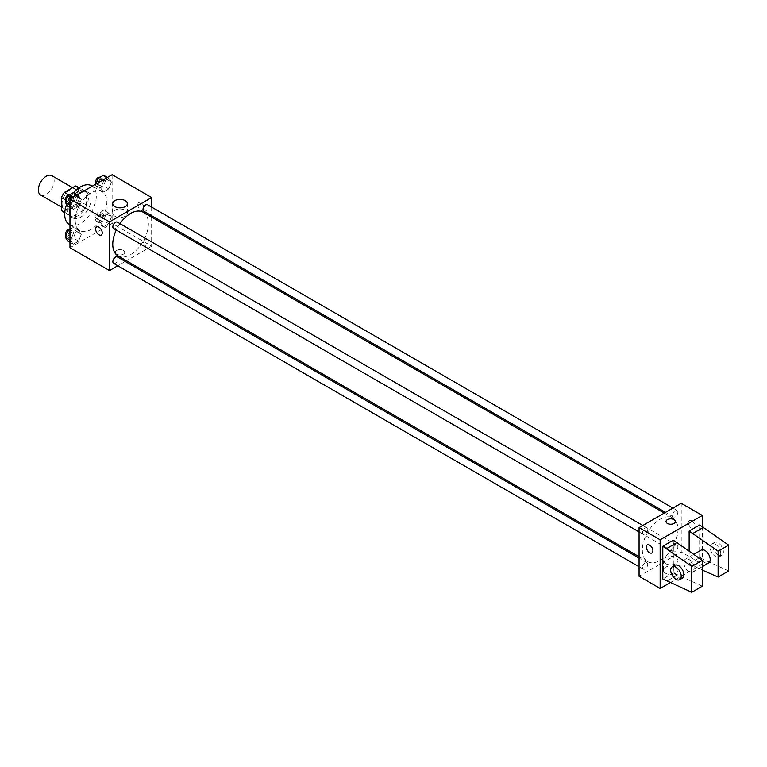 <?xml version="1.0" encoding="UTF-8"?>
<svg xmlns="http://www.w3.org/2000/svg" width="767" height="767" viewBox="0 0 767 767"><rect width="100%" height="100%" fill="white"/><g stroke="black" fill="none" stroke-linecap="round" stroke-linejoin="round"><path stroke-width="0.58" stroke-dasharray="3.83 2.88" d="M40.661 195.048A11.179 6.452 120 0 0 51.84 188.596A11.179 6.452 120 0 0 51.84 175.691M62.06 203.629A11.179 6.452 120 0 0 64.38 208.739A11.179 6.452 120 0 0 75.559 202.287A11.179 6.452 120 0 0 75.559 189.382A11.179 6.452 120 0 0 66.94 192.373A11.179 6.452 120 0 0 62.06 203.629M78.531 187.714L78.531 200.523A14.429 8.332 120 0 1 75.511 205.748L83.421 210.311A14.429 8.332 120 0 0 86.431 205.086L86.431 192.277L78.531 187.714A14.429 8.332 120 0 0 77.179 186.563M75.511 205.748L64.418 212.152A14.429 8.332 120 0 1 62.75 211.558M83.421 210.311L72.328 216.716L64.418 212.152M64.783 212.354L69.308 214.971L69.308 202.162L65.463 199.947M69.308 214.971A14.429 8.332 120 0 0 70.66 216.121A14.429 8.332 120 0 0 72.328 216.716M86.431 192.277A14.429 8.332 120 0 0 85.089 191.127A14.429 8.332 120 0 0 83.421 190.532L78.886 187.925M69.308 202.162A14.429 8.332 120 0 1 72.328 196.937L83.421 190.532M77.87 215.795A14.909 8.61 -60 0 1 70.42 216.534A14.909 8.61 -60 0 1 70.42 199.324A14.909 8.61 -60 0 1 85.319 190.715A14.909 8.61 -60 0 1 87.611 202.661A14.909 8.61 -60 0 1 77.87 215.795M80.506 217.31A14.909 8.61 120 0 0 90.247 204.185A14.909 8.61 120 0 0 87.956 192.239A14.909 8.61 120 0 0 76.47 196.227A14.909 8.61 120 0 0 69.97 211.232A14.909 8.61 120 0 0 73.057 218.049A14.909 8.61 120 0 0 80.506 217.31M72.328 196.937L68.484 194.722M86.431 205.086L78.531 200.523M69.327 224.51A22.358 12.905 120 0 0 91.685 211.596A22.358 12.905 120 0 0 91.685 185.787M73.574 192.747A22.358 12.905 120 0 0 66.652 204.367M75.233 220.359A22.358 12.905 120 0 0 79.864 230.589A22.358 12.905 120 0 0 102.222 217.684A22.358 12.905 120 0 0 102.222 191.865A22.358 12.905 120 0 0 84.993 197.857A22.358 12.905 120 0 0 75.233 220.359M111.436 216.86L108.78 223.715L103.449 226.792L100.793 223.005L103.449 216.141L108.78 213.073L111.436 216.86L108.78 223.715L103.449 226.792L100.793 223.005L103.449 216.141L108.78 213.073L111.436 216.86L106.172 213.811L103.507 220.675L98.186 223.753L95.52 219.966L98.186 213.101L103.507 210.024L106.172 213.811M111.436 182.057L108.78 188.912L103.449 191.99L100.793 188.203L103.449 181.338L108.78 178.27L111.436 182.057L108.78 188.912L103.449 191.99L100.793 188.203L103.449 181.338L108.78 178.27L111.436 182.057L106.172 179.008L103.507 185.873L98.186 188.941L95.52 185.154L95.952 184.061M112.126 174.723L112.126 223.398L69.97 247.741M81.302 234.261L78.637 241.116L73.316 244.194L70.65 240.407L73.316 233.542L78.637 230.474L81.302 234.261L78.637 241.116L73.316 244.194L70.65 240.407L73.316 233.542L78.637 230.474L81.302 234.261L76.029 231.222L73.364 238.077L68.042 241.154M81.302 199.458L78.637 206.313L73.316 209.391L70.65 205.604L73.316 198.739L78.637 195.671L81.302 199.458L78.637 206.313L73.316 209.391L70.65 205.604L73.316 198.739L78.637 195.671L81.302 199.458L76.029 196.41L73.364 203.274L68.042 206.352M151.645 217.128L151.645 246.217L112.126 223.398M151.645 246.217L126.459 260.761M125.232 261.47L117.773 265.765M116.737 254.203A4.66 2.684 0 0 0 121.809 254.788A4.66 2.684 0 0 0 124.685 252.305A4.66 2.684 0 0 0 120.026 249.611A4.66 2.684 0 0 0 115.366 252.305A4.66 2.684 0 0 0 116.737 254.203A4.66 2.684 0 0 0 121.809 254.788A4.66 2.684 0 0 0 124.685 252.295A4.66 2.684 0 0 0 120.026 249.611A4.66 2.684 0 0 0 115.366 252.295A4.66 2.684 0 0 0 116.737 254.203M117.974 255.862A25.186 14.544 120 0 0 143.161 241.317A25.186 14.544 120 0 0 143.161 212.229M119.968 223.628A25.186 14.544 120 0 0 116.248 230.081M151.645 207.109L151.645 215.719M143.774 211.174A3.73 2.148 120 0 0 147.504 209.017A3.73 2.148 120 0 0 147.504 204.722M142.998 244.27A3.73 2.148 120 0 0 143.774 245.977A3.73 2.148 120 0 0 147.504 243.82A3.73 2.148 120 0 0 147.504 239.525A3.73 2.148 120 0 0 144.627 240.522A3.73 2.148 120 0 0 142.998 244.27M113.631 263.378A3.73 2.148 120 0 0 117.361 261.231A3.73 2.148 120 0 0 117.361 256.926M117.361 222.123A3.73 2.148 -60 0 1 118.128 223.82A3.73 2.148 -60 0 1 116.507 227.578A3.73 2.148 -60 0 1 113.631 228.576M137.811 204.76A4.66 2.684 -120 0 0 139.843 209.449A4.66 2.684 -120 0 0 143.429 210.704A4.66 2.684 -120 0 0 143.429 205.326A4.66 2.684 -120 0 0 138.779 202.632A4.66 2.684 -120 0 0 137.811 204.76M96.623 226.974L96.623 226.974A4.66 2.684 60 0 1 100.209 228.221A4.66 2.684 60 0 1 102.241 232.909A4.66 2.684 60 0 1 101.282 235.038L101.282 235.038M137.811 204.77A4.66 2.684 -120 0 0 139.843 209.458A4.66 2.684 -120 0 0 143.429 210.704A4.66 2.684 -120 0 0 143.429 205.326A4.66 2.684 -120 0 0 138.769 202.632A4.66 2.684 -120 0 0 137.811 204.77M114.849 216.227A7.325 4.228 180 0 1 112.701 213.236A7.325 4.228 180 0 1 120.026 209.007A7.325 4.228 180 0 1 127.351 213.236A7.325 4.228 180 0 1 122.835 217.147A7.325 4.228 180 0 1 114.849 216.227M642.334 550.083A25.186 14.544 120 0 0 647.549 561.617A25.186 14.544 120 0 0 672.745 547.072A25.186 14.544 120 0 0 672.745 517.984A25.186 14.544 120 0 0 653.331 524.733A25.186 14.544 120 0 0 642.334 550.083M647.712 529.575A3.73 2.148 -60 0 1 646.082 533.324A3.73 2.148 -60 0 1 643.216 534.321A3.73 2.148 -60 0 1 643.216 530.026A3.73 2.148 -60 0 1 646.936 527.869A3.73 2.148 -60 0 1 647.712 529.575M672.582 550.025A3.73 2.148 120 0 0 673.359 551.722A3.73 2.148 120 0 0 677.079 549.575A3.73 2.148 120 0 0 677.079 545.27A3.73 2.148 120 0 0 674.212 546.267A3.73 2.148 120 0 0 672.582 550.025M642.439 567.427A3.73 2.148 120 0 0 643.216 569.124A3.73 2.148 120 0 0 646.936 566.976A3.73 2.148 120 0 0 646.936 562.671A3.73 2.148 120 0 0 644.069 563.668A3.73 2.148 120 0 0 642.439 567.427M672.582 515.213A3.73 2.148 120 0 0 673.359 516.92A3.73 2.148 120 0 0 677.079 514.772A3.73 2.148 120 0 0 677.079 510.467A3.73 2.148 120 0 0 674.212 511.464A3.73 2.148 120 0 0 672.582 515.213M681.221 503.286L681.221 551.972L639.064 576.305M665.507 573.217A7.325 4.228 0 0 0 673.493 574.128A7.325 4.228 0 0 0 678.009 570.226A7.325 4.228 0 0 0 670.684 565.988A7.325 4.228 0 0 0 663.359 570.226A7.325 4.228 0 0 0 665.507 573.217M702.304 526.488L702.304 564.138L681.221 551.972M702.304 564.138L670.099 582.728M665.507 563.601A7.325 4.228 180 0 1 663.359 560.61A7.325 4.228 180 0 1 670.684 556.382A7.325 4.228 180 0 1 678.009 560.61A7.325 4.228 180 0 1 673.493 564.512A7.325 4.228 180 0 1 665.507 563.601M691.767 520.783A4.66 2.684 -120 0 0 689.437 520.553A4.66 2.684 -120 0 0 689.437 525.932A4.66 2.684 -120 0 0 694.097 528.616A4.66 2.684 -120 0 0 694.806 524.887A4.66 2.684 -120 0 0 691.767 520.783M691.757 520.783A4.66 2.684 60 0 1 694.806 524.887A4.66 2.684 60 0 1 694.087 528.626A4.66 2.684 60 0 1 689.437 525.932A4.66 2.684 60 0 1 689.437 520.553A4.66 2.684 60 0 1 691.757 520.783M666.024 521.541L666.024 521.55A4.66 2.684 0 0 0 668.901 524.034A4.66 2.684 0 0 0 673.982 523.449A4.66 2.684 0 0 0 675.343 521.55L675.343 521.55M651.94 552.959L651.94 552.959A4.66 2.684 -120 0 0 651.94 547.58A4.66 2.684 -120 0 0 647.281 544.886L647.281 544.886M702.304 586.189L673.321 572.882L673.321 540.179M673.321 572.882L662.784 578.97M728.65 570.984L699.667 557.676L689.13 563.755L689.13 550.927M699.667 557.676L699.667 524.964M701.211 550.073A7.449 4.305 -120 0 0 699.667 553.486A7.449 4.305 -120 0 0 702.917 560.984A7.449 4.305 -120 0 0 708.66 562.988M689.13 563.755L702.304 570.102M683.857 562.614A7.449 4.305 60 0 1 685.401 559.201A7.449 4.305 60 0 1 691.144 561.204A7.449 4.305 60 0 1 694.394 568.702A7.449 4.305 60 0 1 692.85 572.115A7.449 4.305 60 0 1 687.117 570.111A7.449 4.305 60 0 1 683.857 562.614M682.314 578.193A7.449 4.305 60 0 1 678.594 577.829A7.449 4.305 60 0 1 673.723 571.262A7.449 4.305 60 0 1 674.864 565.289M720.75 553.486A7.449 4.305 60 0 1 719.206 556.9A7.449 4.305 60 0 1 715.477 556.535A7.449 4.305 60 0 1 710.606 549.968A7.449 4.305 60 0 1 711.747 543.995A7.449 4.305 60 0 1 717.49 545.989A7.449 4.305 60 0 1 720.75 553.486M718.113 555.011A7.449 4.305 -120 0 0 721.833 555.375A7.449 4.305 -120 0 0 721.833 546.775A7.449 4.305 -120 0 0 714.384 542.47A7.449 4.305 -120 0 0 713.243 548.443A7.449 4.305 -120 0 0 718.113 555.011M703.617 559.958L693.08 566.036M677.271 575.164L666.734 581.252M73.364 192.622L76.029 196.41M68.071 201.012A3.73 2.148 120 0 0 68.838 202.718A3.73 2.148 120 0 0 72.568 200.561A3.73 2.148 120 0 0 72.568 196.256A3.73 2.148 120 0 0 69.692 197.253A3.73 2.148 120 0 0 68.071 201.012M78.637 206.313L73.364 203.274M73.316 209.391L69.97 207.454M70.65 205.604L69.97 205.211M73.316 198.739L71.916 197.934M78.637 195.671L77.237 194.866M65.981 201.021A3.73 2.148 120 0 0 66.211 201.194A3.73 2.148 120 0 0 69.931 199.036A3.73 2.148 120 0 0 69.931 194.741A3.73 2.148 120 0 0 69.816 194.674M103.507 175.221L106.172 179.008M98.214 183.61A3.73 2.148 120 0 0 98.981 185.307A3.73 2.148 120 0 0 102.711 183.16A3.73 2.148 120 0 0 102.711 178.855A3.73 2.148 120 0 0 99.835 179.852A3.73 2.148 120 0 0 98.214 183.61M108.78 188.912L103.507 185.873M103.449 191.99L98.186 188.941M100.793 188.203L95.52 185.154M103.449 181.338L102.059 180.533M108.78 178.27L107.38 177.455M96.115 183.62A3.73 2.148 120 0 0 96.345 183.792A3.73 2.148 120 0 0 100.074 181.635A3.73 2.148 120 0 0 100.074 177.34A3.73 2.148 120 0 0 99.95 177.273M69.97 229.391L73.364 227.425L76.029 231.222M68.071 235.814A3.73 2.148 120 0 0 68.838 237.521A3.73 2.148 120 0 0 72.568 235.364A3.73 2.148 120 0 0 72.568 231.068A3.73 2.148 120 0 0 69.692 232.065A3.73 2.148 120 0 0 68.071 235.814M78.637 241.116L73.364 238.077M73.316 244.194L69.97 242.267M70.65 240.407L69.97 240.013M73.316 233.542L69.97 231.615M78.637 230.474L73.364 227.425M65.981 235.824A3.73 2.148 120 0 0 66.211 235.996A3.73 2.148 120 0 0 69.931 233.849A3.73 2.148 120 0 0 69.931 229.544A3.73 2.148 120 0 0 69.816 229.486M98.214 218.413A3.73 2.148 120 0 0 98.981 220.119A3.73 2.148 120 0 0 102.711 217.962A3.73 2.148 120 0 0 102.711 213.657A3.73 2.148 120 0 0 99.835 214.664A3.73 2.148 120 0 0 98.214 218.413M108.78 223.715L103.507 220.675M103.449 226.792L98.186 223.753M100.793 223.005L95.52 219.966M103.449 216.141L98.186 213.101M108.78 213.073L103.507 210.024M95.578 216.888A3.73 2.148 120 0 0 96.345 218.595A3.73 2.148 120 0 0 100.074 216.447A3.73 2.148 120 0 0 100.074 212.143A3.73 2.148 120 0 0 97.198 213.14A3.73 2.148 120 0 0 95.578 216.888M61.408 207.023L64.38 208.739M72.577 187.666L75.559 189.382M87.956 192.239L85.319 190.715M73.057 218.049L70.42 216.534M85.089 191.127L79.183 187.723M70.66 216.121L64.754 212.708M102.222 191.865L92.328 186.151M79.864 230.589L69.97 224.875M127.351 213.236L127.351 203.619M112.701 213.236L112.701 203.619M672.745 517.984L664.26 513.085M647.549 561.617L639.064 556.717M639.064 531.934L643.216 534.321M642.794 525.481L646.936 527.869M677.079 545.27L147.504 239.525M673.359 551.722L143.774 245.977M646.936 562.671L639.064 558.127M643.216 569.124L639.064 566.736M677.079 510.467L672.937 508.08M673.359 516.92L665.488 512.375M678.009 570.226L678.009 560.61M663.359 570.226L663.359 560.61M693.876 554.311L685.401 559.201M702.304 566.66L692.85 572.115M714.384 542.47L711.747 543.995M721.833 555.375L719.206 556.9M72.568 196.256L69.931 194.741M68.838 202.718L66.211 201.194M102.711 178.855L100.074 177.34M98.981 185.307L96.345 183.792M72.568 231.068L69.931 229.544M68.838 237.521L66.211 235.996M102.711 213.657L100.074 212.143M98.981 220.119L96.345 218.595"/><path stroke-width="1.15" d="M72.577 187.666L51.84 175.691A11.179 6.452 120 0 0 43.23 178.682A11.179 6.452 120 0 0 38.35 189.938A11.179 6.452 120 0 0 40.661 195.048L61.408 207.023M68.484 194.722L64.418 192.373L75.511 185.969A14.429 8.332 120 0 1 77.179 186.563L79.183 187.723M64.783 212.354L61.408 210.407A14.429 8.332 120 0 0 62.75 211.558L64.754 212.708M61.408 210.407L61.408 197.598A14.429 8.332 120 0 1 64.418 192.373M65.463 199.947L61.408 197.598M78.886 187.925L75.511 185.969M66.652 204.367A22.358 12.905 120 0 0 64.696 214.271A22.358 12.905 120 0 0 69.327 224.51L69.97 224.875M92.328 186.151L91.685 185.787A22.358 12.905 120 0 0 73.574 192.747M117.773 265.765L109.489 270.559L69.97 247.741L69.97 199.056L112.126 174.723L151.645 197.541L151.645 207.109M126.459 260.761L125.232 261.47M116.248 230.081A25.186 14.544 120 0 0 112.759 244.328A25.186 14.544 120 0 0 117.974 255.862L639.064 556.717M664.26 513.085L143.161 212.229A25.186 14.544 120 0 0 119.968 223.628M151.645 215.719L151.645 217.128M109.489 270.559L109.489 221.874L151.645 197.541M672.937 508.08L147.504 204.722A3.73 2.148 120 0 0 144.627 205.719A3.73 2.148 120 0 0 142.998 209.468A3.73 2.148 120 0 0 143.774 211.174L665.488 512.375M639.064 558.127L117.361 256.926A3.73 2.148 120 0 0 114.484 257.923A3.73 2.148 120 0 0 112.864 261.672A3.73 2.148 120 0 0 113.631 263.378L639.064 566.736M639.064 531.934L113.631 228.576A3.73 2.148 -60 0 1 113.631 224.271A3.73 2.148 -60 0 1 117.361 222.123L642.794 525.481M109.489 221.874L69.97 199.056M114.849 206.611A7.325 4.228 180 0 1 112.701 203.619A7.325 4.228 180 0 1 120.026 199.391A7.325 4.228 180 0 1 127.351 203.619A7.325 4.228 180 0 1 122.835 207.531A7.325 4.228 180 0 1 114.849 206.611M102.241 232.909A4.66 2.684 60 0 1 101.282 235.038A4.66 2.684 60 0 1 96.623 232.353A4.66 2.684 60 0 1 96.623 226.974A4.66 2.684 60 0 1 100.209 228.221A4.66 2.684 60 0 1 102.241 232.909M101.282 235.038A4.66 2.684 60 0 1 96.623 232.343A4.66 2.684 60 0 1 96.623 226.974M670.099 582.728L660.147 588.471L639.064 576.305L639.064 527.629L681.221 503.286L702.304 515.462L702.304 526.488M673.982 523.449A4.66 2.684 180 0 1 668.901 524.024A4.66 2.684 180 0 1 666.024 521.541A4.66 2.684 180 0 1 670.684 518.856A4.66 2.684 180 0 1 675.343 521.541A4.66 2.684 180 0 1 673.982 523.449M660.147 588.471L660.147 539.795L639.064 527.629M660.147 539.795L702.304 515.462M675.343 521.55A4.66 2.684 0 0 0 670.684 518.856A4.66 2.684 0 0 0 666.024 521.55M647.281 544.886A4.66 2.684 -120 0 0 646.571 548.626A4.66 2.684 -120 0 0 649.611 552.729A4.66 2.684 60 0 1 646.562 548.626A4.66 2.684 60 0 1 647.281 544.896A4.66 2.684 60 0 1 651.94 547.58A4.66 2.684 60 0 1 651.94 552.959A4.66 2.684 60 0 1 649.611 552.729A4.66 2.684 -120 0 0 651.94 552.959M662.784 578.97L662.784 546.267L691.767 566.42L691.767 592.277L662.784 578.97M691.767 592.277L702.304 586.189L702.304 560.332L673.321 540.179L662.784 546.267M689.13 550.927L689.13 531.052L699.667 524.964L728.65 545.126L728.65 570.984L718.113 577.062L718.113 551.205L689.13 531.052M702.304 566.66L708.66 562.988A7.449 4.305 -120 0 0 708.66 554.378A7.449 4.305 -120 0 0 701.211 550.073L693.876 554.311M702.304 570.102L718.113 577.062M672.228 566.813L674.864 565.289A7.449 4.305 60 0 1 682.314 569.593A7.449 4.305 60 0 1 682.314 578.193L679.677 579.718A7.449 4.305 60 0 1 675.957 579.344A7.449 4.305 60 0 1 671.087 572.776A7.449 4.305 60 0 1 672.228 566.813A7.449 4.305 60 0 1 679.677 571.108A7.449 4.305 60 0 1 679.677 579.718M728.65 545.126L718.113 551.205M702.304 560.332L691.767 566.42M703.617 527.245L693.08 533.333M677.271 542.461L666.734 548.549M69.97 207.454L68.042 206.352L65.377 202.565L68.042 195.7L73.364 192.622L77.237 194.866M69.97 205.211L65.377 202.565M71.916 197.934L68.042 195.7M69.816 194.674A3.73 2.148 120 0 0 66.988 195.815A3.73 2.148 120 0 0 65.435 199.487A3.73 2.148 120 0 0 65.981 201.021M95.952 184.061L98.186 178.299L103.507 175.221L107.38 177.455M102.059 180.533L98.186 178.299M99.95 177.273A3.73 2.148 120 0 0 97.131 178.414A3.73 2.148 120 0 0 95.578 182.086A3.73 2.148 120 0 0 96.115 183.62M69.97 242.267L68.042 241.154L65.377 237.367L68.042 230.503L69.97 229.391M69.97 240.013L65.377 237.367M69.97 231.615L68.042 230.503M69.816 229.486A3.73 2.148 120 0 0 66.988 230.627A3.73 2.148 120 0 0 65.435 234.29A3.73 2.148 120 0 0 65.981 235.824"/></g></svg>
